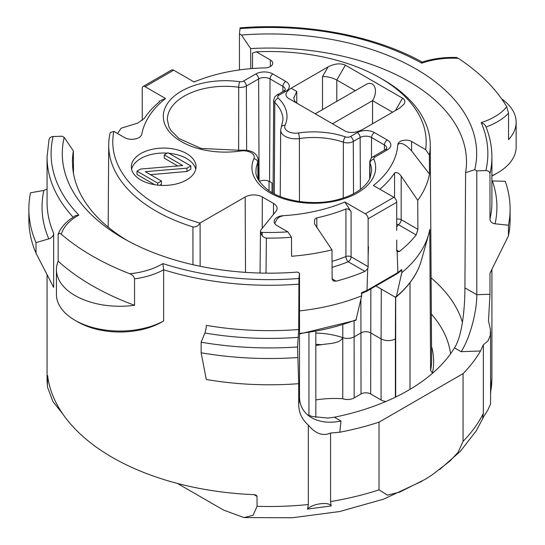 <?xml version="1.0" encoding="UTF-8"?>
<svg xmlns="http://www.w3.org/2000/svg" width="545" height="545" viewBox="0 0 545 545"><rect width="100%" height="100%" fill="white"/><g stroke="black" fill="none" stroke-linecap="round" stroke-linejoin="round"><path stroke-width="0.82" d="M192.971 264.713L192.923 226.918A160.775 92.82 180 0 1 108.707 144.956A160.775 92.82 180 0 1 110.219 132.599L113.851 131.393A156.708 90.477 0 0 0 199.954 223.075L245.175 196.977A12.133 7.003 0 0 1 262.329 196.977L273.522 203.435A12.133 7.003 0 0 1 277.078 208.415A12.133 7.003 0 0 1 275.94 211.344L261.028 229.806L260.49 230.944L260.735 232.327A156.708 90.477 0 0 0 287.849 231.85L291.48 237.245A160.775 92.82 180 0 1 266.376 238.104L266.014 273.154M260.735 232.327C261.341 235.576 263.221 237.497 266.376 238.104M287.849 231.85L277.092 225.637A10.11 5.838 180 0 1 274.128 221.508A10.11 5.838 180 0 1 283.162 215.704A128.402 74.134 180 0 0 344.842 202.018L365.279 213.81L393.871 197.304L373.441 185.504A128.402 74.134 180 0 0 397.796 144.636C400.643 141.877 405.242 143.962 411.598 150.904L429.474 174.08A160.898 92.888 180 0 1 417.749 200.335L417.892 229.329L416.162 234.936A161.102 93.011 180 0 1 399.253 251.592L397.155 251.613L397.884 272.582L397.482 273.454M299.505 310.909A161.245 93.093 180 0 0 361.71 295.806L361.696 292.638A161.225 93.086 0 0 0 366.983 290.417L366.601 291.289M401.406 270.388L401.733 269.523L401.747 272.691A161.245 93.093 180 0 0 428.677 234.255A161.245 93.093 180 0 0 429.794 229.452L430.611 370.416A162.151 93.617 0 0 0 431.626 359.591L430.25 144.956A160.775 92.82 180 0 1 429.365 155.059L429.474 174.08M392.557 112.216L372.542 100.655C378.932 90.225 374.04 79.407 365.388 84.857L315.248 113.803M58.792 233.301A63.493 36.658 180 0 0 58.145 234.752L58.145 261.164A63.493 36.658 0 0 0 56.435 269.618A63.493 36.658 0 0 0 134.561 305.289L134.561 278.87C133.906 276.37 132.306 274.666 129.751 273.747A59.446 34.321 0 0 0 162.914 263.603L163.623 269.795L163.623 320.978L159.903 323.09A59.446 34.321 180 0 1 77.887 321.952L75.026 320.303A63.493 36.658 0 0 0 163.623 320.978M56.435 269.618L56.435 294.382A63.493 36.658 0 0 0 75.026 320.303M456.363 57.511L458.331 58.335A250.734 144.759 180 0 1 506.741 106.738L508.54 113.197L508.54 139.609A63.493 36.658 0 0 0 516.142 122.216A63.493 36.658 0 0 0 501.673 98.917M491.903 175.79A63.493 36.658 0 0 0 497.544 172.901A63.493 36.658 0 0 0 516.142 146.98L516.142 122.216M270.34 66.551L270.34 59.943A8.086 4.667 180 0 1 272.711 63.247A8.086 4.667 180 0 1 264.911 67.914A128.402 74.134 180 0 0 200.349 79.529A128.402 74.134 180 0 0 194.122 81.975L173.685 70.182L145.086 86.689A4.047 2.337 -120 0 0 143.069 86.492A4.047 2.337 -120 0 0 142.231 88.338L142.259 120.472M393.871 197.304A4.047 2.337 60 0 1 396.733 202.256L396.685 230.297M200.349 79.529L197.474 80.585A133.736 77.213 0 0 0 194.006 81.913M368.134 246.831L368.134 256.579L368.495 246.626L368.134 246.831L368.134 218.763A4.047 2.337 -120 0 0 365.279 213.81M394.553 197.794L394.553 172.997A133.736 77.213 180 0 1 379.885 189.231M394.553 172.997C396.631 171.927 398.845 172.969 401.195 176.11L401.195 219.69L417.892 229.329M417.749 200.335L401.195 176.11M401.733 269.523A161.225 93.086 0 0 1 397.884 272.575L366.983 290.424L367.718 268.61L364.939 271.403A161.102 93.011 180 0 1 336.095 281.166L333.479 281.009L332.15 279.333L331.959 249.862A160.898 92.888 180 0 1 291.589 256.273L291.48 237.245M397.155 251.613A4.047 2.337 -60 0 1 396.733 250.135L396.733 240.072M344.842 202.018L351.089 211.603L351.089 256.804L368.134 266.648L368.134 256.579M368.134 266.648A4.047 2.337 -60 0 1 367.718 268.61M332.505 123.77L372.542 100.655L372.542 123.77M270.34 59.943L256.307 51.843L252.58 52.994L252.485 68.52M429.365 155.059L425.631 149.602A156.708 90.477 0 0 0 379.708 77.69L382.563 79.318A160.775 92.82 180 0 1 430.25 144.956M117.625 133.566A160.898 92.888 180 0 1 121.215 128.184L137.769 123.081L144.411 118.313A133.736 77.213 0 0 1 159.739 101.527M489.975 173.726L489.975 219.097A222.421 128.416 0 0 0 491.903 202.229L491.903 156.858A222.421 128.416 180 0 1 489.975 173.726C489.717 171.716 488.347 170.667 485.861 170.571A218.382 126.079 0 0 0 481.181 122.611A59.446 34.321 0 0 0 506.741 106.738M491.903 180.899A6.063 4.851 160.6 0 0 492.353 180.926A227.435 131.311 180 0 1 495.071 223.797L508.458 225.221L508.458 235.808L489.975 273.243L489.975 294.245L488.483 321.087L490.445 329.412L490.255 335.543L487.986 340.884L483.354 344.835L480.499 350.994L461.084 351.682C469.483 339.249 476.977 312.094 476.8 294.716L489.975 294.245M36.004 242.614L36.004 253.2L53.662 287.433L53.662 233.294A6.063 4.803 -23.4 0 1 48.798 238.874L36.004 242.614A240.624 138.921 180 0 1 28.858 209.008A240.624 138.921 180 0 1 30.506 192.787L43.886 190.416L47.061 189.026M47.061 274.625L47.061 378.087A222.421 128.416 0 0 0 47.401 385.254L47.592 375.457A222.421 128.416 180 0 0 254.018 494.635L255.952 495.078L257.015 496.079L257.07 506.305A222.421 128.416 0 0 0 308.327 504.527L307.564 508.887C312.83 503.519 329.146 501.543 331.251 505.917M162.914 263.603A218.382 126.079 0 0 0 298.953 278.481L298.701 329.534L297.57 346.974L298.701 383.673L298.701 404.683C298.837 412.776 302.046 419.589 308.327 425.1L308.327 504.527M298.701 383.673A222.421 128.416 180 0 1 206.31 379.497L201.139 352.792A240.624 138.921 180 0 0 297.57 357.568M375.88 285.975L394.996 297.011L396.413 296.541L401.747 272.691M259.4 181.403A7.412 4.278 180 0 1 269.571 181.567L272.03 182.984L271.989 192.576M331.067 505.753L330.57 501.564A222.421 128.416 0 0 0 379.013 489.853L387.488 495.153L399.71 492.108L425.182 479.314L432.396 474.715L449.857 461.145L458.107 452.255L463.066 441.327L463.066 373.632A222.421 128.416 0 0 0 480.499 350.994M463.066 441.327A222.421 128.416 0 0 0 483.354 413.355L483.354 344.835M385.826 401.515A10.11 5.838 180 0 1 381.078 399.969L381.078 338.881L370.668 332.872A6.819 3.938 0 0 0 361.028 332.872L354.168 336.837A9.36 5.402 180 0 1 342.764 337.655L342.764 398.742A9.36 5.402 0 0 0 354.168 397.918L361.028 393.96A6.819 3.938 180 0 1 370.668 393.96L381.078 399.969M315.834 399.948A69.876 40.344 180 0 1 342.764 398.742M177.418 483.429L223.614 510.1L243.983 517.573L253.057 515.311L257.07 506.305M140.801 153.554A32.353 18.68 0 0 0 131.325 166.763A32.353 18.68 0 0 0 163.677 185.436A32.353 18.68 0 0 0 196.03 166.763A32.353 18.68 0 0 0 176.055 149.507A32.353 18.68 0 0 0 140.801 153.554M397.796 144.636A8.086 4.667 180 0 1 402.919 140.453A8.086 4.667 180 0 1 411.598 141.502L425.631 149.602M379.708 77.69A156.708 90.477 0 0 0 256.307 51.843M145.086 86.689L165.523 98.488L160.455 100.662M113.851 131.393L124.614 137.606A10.11 5.838 180 0 0 135.126 138.982A10.11 5.838 180 0 0 141.816 134.097A128.402 74.134 180 0 1 165.523 98.488M322.497 109.62L322.497 76.6L328.117 66.871L291.146 88.215C285.451 92.003 284.463 95.327 288.182 98.182L345.373 131.202C350.319 133.348 356.069 132.776 362.636 129.492L399.608 108.142L404.131 104.013C405.425 101.581 404.908 99.64 402.564 98.182L345.373 65.162L336.796 80.02L336.796 101.363M328.117 66.871C334.678 63.581 340.427 63.009 345.373 65.162M379.013 489.853L379.013 422.164A222.421 128.416 0 0 1 339.794 432.226L330.57 433.037L330.57 501.564M298.953 278.481L299.505 273.249L299.505 397.073C299.689 406.086 303.742 412.987 311.651 417.763C319.833 422.273 329.609 423.363 340.986 421.019L339.794 432.226M299.505 273.249L297.475 272.071A207.182 119.614 180 0 1 123.749 238.581A207.182 119.614 180 0 1 64.194 137.395L62.164 136.216L53.097 136.536A218.382 126.079 0 0 0 78.868 215.077A59.446 34.321 0 0 0 61.292 234.227L59.814 233.308L58.342 233.757M250.652 48.58L241.49 35.03A207.182 119.614 180 0 1 474.763 169.713L476.8 170.885L476.8 294.716L464.919 287.855L465.6 172.676A197.024 113.748 0 0 0 466.5 162.226A197.024 113.748 0 0 0 250.652 48.58L250.775 68.656M474.763 169.713L465.6 172.676M476.8 170.885L485.861 170.571M495.071 223.797C491.924 223.286 490.228 221.72 489.975 219.097M450.565 353.8A181.587 104.838 0 0 0 431.333 314.056M64.194 137.395L73.364 150.938L73.493 173.439M48.982 139.983C49.241 137.96 50.617 136.809 53.097 136.536M461.084 351.682L454.496 347.873C462.344 335.829 464.885 307.939 464.919 287.855M454.496 347.873A196.071 113.197 180 0 1 334.392 417.211L340.986 421.019M307.666 414.956L312.319 416.516L327.947 418.076L334.392 417.211M73.364 150.938A197.024 113.748 0 0 0 72.458 162.226A197.024 113.748 0 0 0 127.414 240.618M431.102 277.889A195.866 113.081 180 0 1 462.446 322.374M129.751 273.747A250.734 144.759 180 0 1 61.292 234.227M458.331 58.335A59.446 34.321 0 0 0 421.748 63.179A218.382 126.079 0 0 0 240.011 28.626L239.453 33.858L239.453 69.924M240.011 28.626L240.154 27.863M239.453 33.858L241.49 35.03M463.066 373.632L379.013 422.164M497.544 172.901L494.683 174.55A59.446 34.321 180 0 1 491.903 176.055M308.327 425.1C315.46 433.745 322.872 436.388 330.57 433.037M483.354 413.355L482.618 418.26L487.823 410.106L490.582 403.934L490.582 331.953M307.387 509.105L331.176 505.93M47.401 385.254L47.504 387.141L52.933 401.563L62.913 414.145M361.71 295.806L355.899 320.276M274.755 223.532L277.105 219.001L279.476 216.903L283.162 215.704M332.014 261.43A133.736 77.213 0 0 0 345.918 256.538L345.918 209.014A133.736 77.213 180 0 1 316.836 217.864L315.221 218.845L314.554 219.989L314.526 223.825L331.959 249.862M345.918 209.014C348.03 208.64 349.754 209.505 351.089 211.603M431.545 346.443A164.174 94.782 180 0 1 432.43 373.107L430.611 370.416M396.126 297.045L396.413 296.541A153.826 88.815 0 0 0 421.346 260.503L428.677 234.255M342.805 324.902L342.764 337.655C339.685 343.902 328.737 343.336 321.604 344.692A48.471 27.986 0 0 0 315.834 344.351M315.834 345.469A69.876 40.344 180 0 1 321.604 344.692M298.387 337.348A227.435 131.311 180 0 1 204.886 333.009L201.139 342.206L201.139 352.792M297.57 346.974A240.624 138.921 180 0 1 201.139 342.206M204.886 333.009A6.063 1.403 99.7 0 0 206.31 325.358A222.421 128.416 0 0 0 298.701 329.534M36.004 253.2A240.624 138.921 180 0 1 28.858 219.594L28.858 209.008M492.353 180.926L505.269 181.308A240.624 138.921 180 0 1 510.1 209.008L510.1 219.594A240.624 138.921 180 0 1 508.458 235.808M510.1 209.008A240.624 138.921 180 0 1 508.458 225.221M143.069 86.492L171.661 69.978A4.047 2.337 60 0 1 173.685 70.182M355.279 90.695L336.796 80.02C332.028 77.56 327.266 76.423 322.497 76.6M58.145 261.164A250.734 144.759 0 0 0 134.561 305.289M192.923 226.918C195.914 227.251 198.257 225.971 199.954 223.075M296.725 103.114L294.559 100.961L293.803 98.005L296.759 91.458L296.759 103.134M485.541 125.827L484.28 124.212L481.181 122.611M75.523 215.636L78.868 215.077M421.748 63.179L422.103 62.096M131.611 169.236A32.353 18.68 180 0 1 140.801 158.506A32.353 18.68 180 0 1 167.233 153.152M168.93 153.281A32.353 18.68 180 0 1 195.744 169.236M150.475 174.666L186.983 171.471L190.845 169.236L190.845 165.932L167.962 152.729L164.256 154.869L182.732 165.537L140.692 169.018L136.986 171.164L157.709 183.127L161.415 180.981L145.277 171.668L186.983 168.167L190.845 165.932M159.671 185.293L161.415 184.285L161.415 180.981M136.986 171.164L136.986 174.461L154.732 184.714M164.256 154.869L164.256 158.173L177.636 165.898M157.709 185.116L157.709 183.127M186.983 171.471L186.983 168.167M298.701 284.156A222.421 128.416 180 0 1 163.623 269.795A63.493 36.658 180 0 1 134.561 278.87M508.54 113.197A63.493 36.658 180 0 1 486.188 126.924M396.733 202.256L368.134 218.763M490.582 392.059A222.421 128.416 0 0 0 491.903 378.087L491.903 269.339M73.091 217.142A222.421 128.416 180 0 1 47.061 156.858L47.061 202.229A222.421 128.416 0 0 0 53.662 233.294M308.961 415.447L308.961 332.716M285.764 91.301L278.904 95.266A4.067 2.35 0 0 0 278.291 98.127A61.851 35.711 180 0 1 285.055 125.316A10.934 6.315 0 0 0 298.367 133.007A61.851 35.711 180 0 1 345.469 136.911A4.067 2.35 0 0 0 350.428 136.557L357.288 132.592A12.113 6.99 180 0 1 374.415 132.592L387.284 140.024A12.113 6.99 180 0 1 387.284 149.909L375.008 157.001A4.067 2.35 0 0 0 373.931 159.208A61.851 35.711 180 0 1 313.327 203.299A61.851 35.711 180 0 1 253.909 158.677A10.934 6.315 0 0 0 240.59 150.985A61.851 35.711 180 0 1 163.309 116.678A61.851 35.711 180 0 1 239.671 81.696A4.067 2.35 0 0 0 243.499 81.069L255.769 73.984A12.113 6.99 180 0 1 272.895 73.984L285.764 81.416A12.113 6.99 180 0 1 285.764 91.301A4.047 2.337 -120 0 0 283.741 91.104L285.267 89.659A8.066 4.66 0 0 0 282.903 86.348L282.882 91.601M298.701 404.683L299.505 397.073M285.764 81.416A4.047 2.337 120 0 0 282.903 86.348L270.041 78.923L269.571 181.567M285.055 125.316A4.047 3.195 24.1 0 0 281.363 126.971L282.964 119.811A57.811 33.374 0 0 0 274.816 102.603L274.312 193.857M278.291 98.127A4.047 2.834 -45.9 0 0 274.816 102.603A8.107 4.68 180 0 1 273.672 100.191L273.079 193.196M375.008 157.001A4.047 2.337 60 0 0 372.984 156.797L385.26 149.712L386.786 148.267A8.066 4.66 0 0 0 384.423 144.956L371.554 137.531A8.066 4.66 0 0 0 360.143 137.531L353.289 141.489A8.107 4.68 180 0 1 343.398 142.204A57.811 33.374 0 0 0 299.382 138.553L299.478 201.541M298.367 133.007A4.047 0.824 -98.5 0 1 299.382 138.553A14.981 8.645 180 0 1 280.661 130.146L280.239 196.547M342.764 337.655A56.557 32.652 0 0 0 315.834 333.07M345.469 136.911A4.047 1.69 -71 0 0 343.398 142.204L343.221 198.053M350.428 136.557A4.047 2.337 -120 0 1 353.289 141.489L353.521 193.734M354.1 320.978L354.168 397.918M357.288 132.592A4.047 2.337 -120 0 1 360.143 137.531L360.381 189.442M360.879 299.539L361.028 393.96M374.415 132.592A4.047 2.337 -60 0 0 371.554 137.531L371.458 157.968M370.866 288.864L370.668 393.96M395.568 297.209L395.377 338.929A10.11 5.866 0.3 0 1 381.078 338.881L381.302 289.109M387.284 140.024A4.047 2.337 -60 0 0 384.423 144.956L384.395 150.209M258.425 179.796L258.296 160.353A14.981 8.645 180 0 1 257.826 162.539A57.811 33.374 0 0 0 255.993 170.994C255.271 176.478 259.229 182.786 267.874 189.919C282.548 201.255 314.254 206.214 338.091 199.559C346.886 197.215 354.08 194.013 359.666 189.967C368.325 183.27 369.442 179.196 370 178.16L371.615 170.994A57.811 33.374 0 0 0 370 163.044L369.905 178.379M373.931 159.208A4.047 3.209 157.3 0 0 370 163.044A8.107 4.68 180 0 1 369.776 161.926L369.667 178.883M253.909 158.677A4.047 3.195 24.1 0 1 257.826 162.539L257.928 178.842M272.895 73.984A4.047 2.337 120 0 0 270.041 78.923A8.066 4.66 0 0 0 258.63 78.923L246.354 86.008A8.107 4.68 180 0 1 238.717 87.248A57.811 33.374 0 0 0 167.349 119.811L168.984 127.04L170.755 130.228L178.985 138.566L201.18 148.458L239.998 150.291A4.047 0.824 -98.5 0 1 240.59 150.985M239.671 81.696A4.047 0.777 97.9 0 0 238.717 87.248L238.628 150.481M243.499 81.069A4.047 2.337 60 0 1 246.354 86.008L246.647 150.291M255.769 73.984A4.047 2.337 60 0 1 258.63 78.923L259.093 180.926M257.07 496.4L254.018 494.635M299.505 333.472A153.826 88.815 0 0 0 356.375 319.656M411.598 150.904L411.598 141.502M410.004 282.651L410.004 389.341M395.704 397.019L395.704 297.209M395.377 338.929L395.377 397.176M48.798 238.874A227.435 131.311 180 0 1 43.886 190.416M364.939 271.403L348.228 261.757A137.783 79.55 180 0 1 332.048 267.35M332.103 278.863L336.095 281.166M316.836 217.864L316.836 227.715M159.276 101.908L159.276 100.859M416.162 234.936L398.334 224.642A137.783 79.55 180 0 1 396.733 226.979M396.733 250.135L399.253 251.592M291.146 88.215L296.759 91.458M395.418 110.56L402.564 98.182M385.26 149.712A4.047 2.337 60 0 1 387.284 149.909M278.904 95.266A4.047 2.337 -120 0 0 276.887 95.062L283.741 91.104M396.733 219.199A4.047 2.337 180 0 1 401.195 219.69A4.047 2.337 -60 0 1 398.334 224.642A4.047 3.086 -146.7 0 1 396.733 223.981M345.918 256.538A4.047 2.337 180 0 1 351.089 256.804A4.047 2.337 -60 0 1 348.228 261.757A4.047 1.887 -111.9 0 1 345.918 256.538M260.994 233.287L261 232.34M200.097 223L200.144 266.273M245.175 196.977L245.516 272.364M273.522 203.435L273.474 214.403M262.329 196.977L262.193 228.369M262.172 232.374L262.159 235.651M397.469 273.508L366.662 291.296M366.615 291.33L361.131 293.632M397.578 273.427L401.454 270.347M108.707 144.956L108.183 227.129M422.137 481.126L383.503 499.193L339.569 511.544L292.318 517.75L243.983 517.573M439.645 469.572L460.293 451.383L476.269 430.822L483.769 416.544M490.582 393.728L491.903 378.087M47.497 387.141L47.061 378.087M315.834 417.327L315.834 331.551M293.803 98.005L293.803 97.296M491.903 156.858C491.897 146.319 489.757 135.93 485.486 125.691M58.138 234.255C60.059 229.125 63.826 224.295 69.44 219.764L75.789 215.473M49.064 139.329L47.061 156.858M456.948 57.518C444.318 57.068 432.526 58.649 421.564 62.266M422.641 62.348C374.919 35.589 305.738 22.529 240.004 27.87M372.984 156.797C373.877 156.415 370.532 157.219 369.776 161.926M258.296 160.353C257.335 152.866 251.238 149.514 239.998 150.291M281.363 126.971L280.661 130.146M276.887 95.062L274.694 97.037L273.672 100.191M269.06 181.294L269.019 190.716M396.161 297.018L399.832 293.769C410.903 283.38 418.07 272.289 421.346 260.503M299.505 333.983L355.858 320.29M260.047 273.045L260.462 231.264"/></g></svg>
